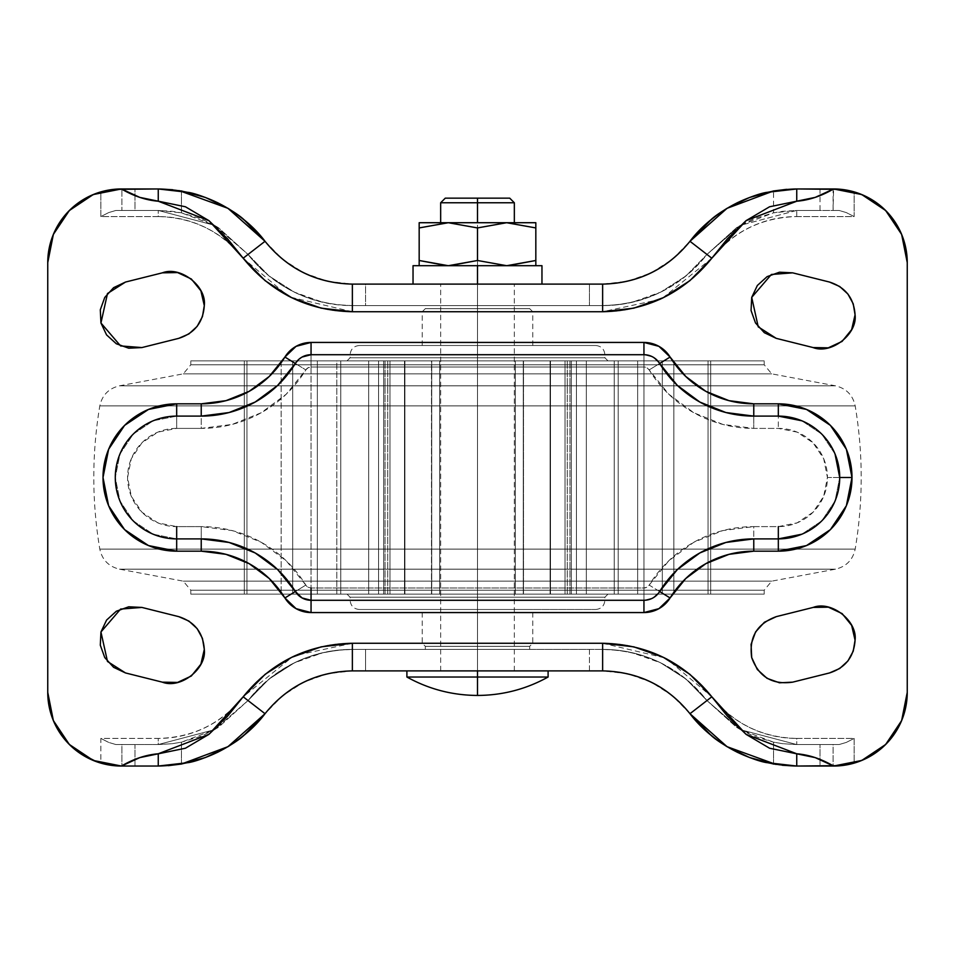 <?xml version="1.0" encoding="UTF-8"?>
<svg xmlns="http://www.w3.org/2000/svg" width="955" height="955" viewBox="0 0 955 955"><rect width="100%" height="100%" fill="white"/><g stroke="black" fill="none" stroke-linecap="round" stroke-linejoin="round"><path stroke-width="0.72" stroke-dasharray="4.78 3.58" d="M413.038 265.693L535.827 265.693L477.5 265.693L477.5 284.113L491.598 284.113L452.837 284.113L502.163 284.113L440.661 284.113L477.5 284.113L477.5 670.888L406.902 670.888L548.098 670.888L477.5 670.888L548.098 670.888L477.5 670.888L477.5 284.113L514.339 284.113L477.5 284.113L477.5 677.023L548.098 677.023L406.902 677.023L477.5 677.023L477.5 695.443L477.5 670.888L514.339 670.888L477.5 670.888L477.5 284.113L541.963 284.113L477.5 284.113L541.963 284.113L477.5 284.113L477.5 227.935L477.5 265.693L541.963 265.693M448.229 222.718L419.173 222.718L419.173 227.935L419.173 222.718L477.5 222.718L477.5 227.935L477.5 222.718L514.339 222.718L477.5 222.718L477.5 202.77L514.339 202.77L440.661 202.77L477.5 202.77L477.5 222.718L535.827 222.718L535.827 260.488L535.827 222.718L506.771 222.718M477.5 198.163L509.731 198.163L477.5 198.163M506.556 265.693L448.444 265.693M450.485 670.888L406.902 670.888L450.485 670.888M504.515 670.888L548.098 670.888L504.515 670.888M463.402 670.888L440.661 670.888L477.5 670.888L440.661 670.888L477.5 670.888L440.661 670.888L477.5 670.888L440.661 670.888L477.5 670.888L477.5 649.4L477.5 670.888L365.55 670.888L365.55 649.4L477.5 649.4L440.661 649.4L477.5 649.4L440.661 649.4L477.5 649.4L477.5 670.888L365.55 670.888L365.55 649.4L589.45 649.4L589.45 670.888L463.402 670.888M491.598 670.888L514.339 670.888L491.598 670.888M502.163 284.113L541.963 284.113L502.163 284.113M452.837 284.113L413.038 284.113L452.837 284.113M463.402 284.113L413.038 284.113L477.5 284.113L413.038 284.113L477.5 284.113L477.5 305.6L440.661 305.6L477.5 305.6L440.661 305.6L477.5 305.6L477.5 284.113L440.661 284.113L477.5 284.113L440.661 284.113L477.5 284.113L477.5 305.6L365.55 305.6L365.55 284.113L589.45 284.113L589.45 305.6L365.55 305.6L365.55 284.113L463.402 284.113M491.598 284.113L514.339 284.113L491.598 284.113M448.444 222.718L506.556 222.718M419.173 227.935L419.173 265.693L419.173 227.935M448.229 265.693L535.827 265.693L535.827 260.488L535.827 265.693L506.771 265.693M778.325 526.611L797.115 522.874L813.051 512.226L823.699 496.29L827.436 477.5L823.699 458.71L813.051 442.774L797.115 432.126L778.325 428.389L753.77 428.389L722.816 424.414L693.855 412.775L668.775 394.212L649.173 369.919L646.941 367.771L643.945 366.995L311.055 366.995L308.059 367.771L305.827 369.919L286.225 394.212L261.145 412.775L232.184 424.414L201.23 428.389L176.675 428.389L157.885 432.126L141.949 442.774L131.301 458.71L127.564 477.5L131.301 496.29L141.949 512.226L157.885 522.874L176.675 526.611L201.23 526.611L232.184 530.586L261.145 542.225L286.225 560.788L305.827 585.081L308.059 587.23L311.055 588.005L643.945 588.005L646.941 587.23L649.173 585.081L668.775 560.788L693.855 542.225L722.816 530.586L753.77 526.611L778.325 526.611A49.111 49.111 0 0 0 827.436 477.5L839.72 477.5A61.395 61.395 0 0 1 778.325 538.895L778.325 526.611L753.77 526.611L753.77 538.895A110.505 110.505 0 0 0 659.63 591.515L652.934 597.949L643.945 600.289L311.055 600.289L302.067 597.949L295.37 591.515L277.726 569.658L255.152 552.945L229.093 542.464M204.298 649.4C203.164 632.711 194.641 621.789 178.728 616.644L188.935 621.084L197.148 628.617L202.46 638.418L204.298 649.4C206.817 668.703 180.495 689.271 162.374 682.168L125.487 672.941L162.374 682.168M188.935 333.916L178.728 338.357C194.641 333.211 203.164 322.289 204.298 305.6C206.817 286.297 180.507 265.741 162.386 272.832L125.511 282.047L107.497 293.519L100.944 322.993L120.593 345.925L141.889 347.572L128.734 348.205L116.331 343.764L106.566 334.907L100.944 322.993L100.299 309.838L104.752 297.435L113.597 287.682L125.511 282.047L162.386 272.832M855.071 314.804C853.937 298.115 845.414 287.192 829.489 282.047L792.65 272.844L771.365 274.479L751.716 297.387L758.222 326.849L776.212 338.345L813.051 347.548C831.184 354.723 857.59 334.143 855.071 314.804L853.233 303.821L847.909 294.033L839.708 286.5M829.489 672.953C845.414 667.808 853.937 656.885 855.071 640.196C857.566 620.905 831.316 600.349 813.194 607.416L776.355 616.62C757.088 623.603 748.863 637.248 751.692 657.553C758.7 676.809 772.356 685.01 792.65 682.157L829.489 672.953L792.65 682.157M96.467 761.696L100.86 763.117L100.86 738.418L158.255 738.418C174.872 738.418 190.63 734.765 205.552 727.447C220.462 720.142 233.008 709.923 243.179 696.792C256.262 679.9 272.39 666.769 291.573 657.362C310.745 647.956 331.015 643.264 352.371 643.264L602.629 643.264C623.985 643.264 644.255 647.956 663.427 657.362C682.61 666.769 698.738 679.9 711.821 696.792C721.992 709.923 734.538 720.142 749.448 727.447C764.37 734.765 780.128 738.418 796.745 738.418L854.14 738.418L854.14 763.117L858.533 761.696M867.152 757.96L881.775 748.099M888.663 741.295L899.037 726.182M902.487 718.447L907.25 692.375L907.25 262.625L902.487 236.554M899.037 228.818L888.663 213.705M881.775 206.901L867.152 197.04M858.533 193.304L854.14 191.883L854.14 216.582L796.745 216.582C780.128 216.582 764.37 220.235 749.448 227.553C734.538 234.858 721.992 245.077 711.821 258.208C698.738 275.1 682.61 288.231 663.427 297.638C644.255 307.044 623.985 311.736 602.629 311.736L352.371 311.736C331.015 311.736 310.745 307.044 291.573 297.638C272.39 288.231 256.262 275.1 243.179 258.208C233.008 245.077 220.462 234.858 205.552 227.553C190.63 220.235 174.872 216.582 158.255 216.582L100.86 216.582L100.86 191.883L96.467 193.304M87.848 197.04L73.225 206.901M66.337 213.705L55.963 228.818M52.513 236.554L47.75 262.625L47.75 692.375L52.513 718.447M55.963 726.182L66.337 741.295M73.225 748.099L79.528 752.982M191.334 278.991L200.884 290.798M202.46 316.582L197.148 326.383M178.728 338.357L141.889 347.572L178.728 338.357M828.367 607.177L842.119 613.599M855.071 640.196L853.233 651.179L847.921 660.967L839.708 668.5M779.483 682.801L767.068 678.348L757.315 669.479L751.692 657.553M751.072 644.374L755.548 631.971L764.418 622.23L776.355 616.62L813.194 607.416M764.322 332.698L755.489 322.933L751.06 310.53L751.716 297.387L757.351 285.485L767.104 276.64L779.507 272.199L792.65 272.844L829.489 282.047M851.645 329.63L842.059 341.436M828.26 347.847L813.051 347.548L776.212 338.345M200.884 664.202L191.322 676.009L177.558 682.431M100.299 645.15L100.944 631.995L106.578 620.082L116.331 611.236L128.734 606.795M141.889 607.428L178.728 616.644L141.889 607.428L120.605 609.075L100.944 631.995L107.485 661.469L125.487 672.941M229.093 412.536L255.152 402.055L277.726 385.343L295.37 363.485L302.067 357.051L311.055 354.711L643.945 354.711L652.934 357.051L659.63 363.485L677.274 385.343L699.848 402.055M753.77 416.105L753.77 428.389A122.789 122.789 0 0 1 649.173 369.919A6.136 6.136 0 0 0 643.945 366.995L643.945 354.711L652.934 357.051L659.63 363.485A110.505 110.505 0 0 0 753.77 416.105L778.325 416.105L778.325 428.389L778.325 416.105A61.395 61.395 0 0 1 839.72 477.5L827.436 477.5A49.111 49.111 0 0 0 778.325 428.389L753.77 428.389L753.77 416.105L778.325 416.105L801.818 420.785L821.742 434.083L835.04 454.007L839.72 477.5L835.04 500.993L821.742 520.917L801.818 534.215L778.325 538.895L753.77 538.895L753.77 526.611A122.789 122.789 0 0 0 649.173 585.081L659.63 591.515L652.934 597.949L643.945 600.289L643.945 588.005A6.136 6.136 0 0 0 649.173 585.081L659.63 591.515A18.42 18.42 0 0 1 643.945 600.289L311.055 600.289L311.055 588.005L643.945 588.005L643.945 600.289M725.907 542.464L699.848 552.945M677.274 569.658L659.63 591.515M311.055 600.289A18.42 18.42 0 0 1 295.37 591.515A110.505 110.505 0 0 0 201.23 538.895L176.675 538.895L153.182 534.215L133.258 520.917L119.96 500.993L115.28 477.5L119.96 454.007L133.258 434.083L153.182 420.785L176.675 416.105L201.23 416.105L201.23 428.389L176.675 428.389A49.111 49.111 0 0 0 127.564 477.5A49.111 49.111 0 0 0 176.675 526.611L201.23 526.611A122.789 122.789 0 0 1 305.827 585.081A6.136 6.136 0 0 0 311.055 588.005M121.416 188.959L158.255 188.959L134.989 188.959L134.989 210.446L121.918 210.446L121.918 188.959L134.989 188.959L134.989 210.446L158.255 210.446L121.918 210.446L121.918 188.959L113.573 189.376L100.86 191.883A73.666 73.666 0 0 0 47.75 262.625L47.75 692.375A73.666 73.666 0 0 0 100.86 763.117L113.55 765.624L121.918 766.041L113.55 765.624L100.86 763.117L100.86 738.418L108.691 742.417L100.86 738.418L158.255 738.418L158.255 744.554L115.901 744.554L158.255 744.554L172.103 743.718L181.45 742.166L200.61 736.365L214.362 729.727L158.255 744.554L134.989 744.554L134.989 766.041L121.918 766.041L121.918 744.554L134.989 744.554L134.989 766.041L121.918 766.041L121.918 744.554L115.901 744.554L108.691 742.417L115.901 744.554L158.255 744.554L214.362 729.727L181.45 742.166L172.103 743.718L158.255 744.554L158.255 738.418C192.958 737.57 221.262 723.699 243.179 696.792L248.037 700.552L214.386 729.716L218.456 727.292L248.037 700.552A131.993 131.993 0 0 1 352.371 649.4L337.366 650.26L322.551 652.814L294.271 662.877L269 679.065L248.037 700.552L218.456 727.292L214.386 729.727L248.037 700.552C274.968 667.485 309.742 650.439 352.371 649.4L365.55 649.4L352.371 649.4C331.97 649.4 312.595 653.889 294.271 662.877L269 679.065L248.037 700.552L243.179 696.792L292.326 656.992M158.255 766.041L134.989 766.041L158.255 766.041M115.901 210.446L158.255 210.446L214.362 225.273L200.61 218.635L181.45 212.834L172.175 211.294L158.255 210.446L181.45 212.834L214.35 225.261L158.255 210.446L115.901 210.446L108.691 212.583L115.901 210.446M265.024 241.293L282.573 259.271L303.738 272.832L327.41 281.259L352.371 284.113L365.55 284.113L352.371 284.113C335.289 284.113 319.077 280.352 303.738 272.832C288.386 265.311 275.482 254.794 265.024 241.293M602.629 284.113L589.45 284.113L589.45 305.6L440.661 305.6L477.5 305.6L477.5 284.113L602.629 284.113L627.59 281.259L651.262 272.832L672.427 259.271L689.976 241.293C679.518 254.794 666.614 265.311 651.262 272.832C635.923 280.352 619.711 284.113 602.629 284.113M662.675 298.008L711.821 258.208C733.715 231.313 762.03 217.43 796.745 216.582L796.745 210.446L740.638 225.273L773.538 212.834L773.538 190.964L773.538 212.834L796.745 210.446L820.011 210.446L820.011 188.959L796.745 188.959L833.584 188.959L833.082 210.446L796.745 210.446L782.885 211.294L773.538 212.834L754.378 218.635L740.638 225.273L796.745 210.446L839.099 210.446L820.011 210.446L820.011 188.959L833.082 188.959L833.082 210.446L839.099 210.446L846.309 212.583L854.14 216.582L854.14 191.883L841.451 189.376L833.584 188.959M833.584 766.041L841.427 765.624L854.14 763.117A73.666 73.666 0 0 0 907.25 692.375L907.25 262.625A73.666 73.666 0 0 0 854.14 191.883L841.451 189.376M820.011 766.041L796.745 766.041L820.011 766.041L820.011 744.554L833.082 744.554L833.082 766.041L820.011 766.041L820.011 744.554L796.745 744.554L740.638 729.727L754.378 736.365L773.538 742.166L782.802 743.706L796.745 744.554L833.082 744.554L833.082 766.041L820.011 766.041M689.976 713.707L672.427 695.729L651.262 682.168L627.59 673.741L602.629 670.888L477.5 670.888L477.5 649.4L589.45 649.4L589.45 670.888L602.629 670.888C619.711 670.888 635.923 674.648 651.262 682.168C666.614 689.689 679.518 700.206 689.976 713.707M352.371 670.888L365.55 670.888L352.371 670.888L327.41 673.741L303.738 682.168L282.573 695.729L265.024 713.707C275.482 700.206 288.386 689.689 303.738 682.168C319.077 674.648 335.289 670.888 352.371 670.888M602.629 649.4L352.371 649.4L602.629 649.4A131.993 131.993 0 0 1 706.963 700.552L686 679.065L660.729 662.877L632.449 652.814L617.634 650.26L602.629 649.4C645.258 650.439 680.032 667.485 706.963 700.552L736.544 727.292L740.614 729.716L706.963 700.552L686 679.065L660.729 662.877C642.405 653.889 623.03 649.4 602.629 649.4L602.629 643.264L602.629 649.4M839.099 744.554L796.745 744.554L782.802 743.706L773.538 742.166L740.65 729.739L796.745 744.554L839.099 744.554L846.309 742.417L839.099 744.554M214.386 225.285L248.037 254.448L218.456 227.708L214.386 225.285L218.456 227.708L248.037 254.448L269 275.935L294.271 292.123L322.551 302.186L337.366 304.74L352.371 305.6A131.993 131.993 0 0 1 248.037 254.448L269 275.935L294.271 292.123C312.595 301.112 331.97 305.6 352.371 305.6L602.629 305.6L617.634 304.74L632.449 302.186L660.729 292.123L686 275.935L706.963 254.448A131.993 131.993 0 0 1 602.629 305.6C623.03 305.6 642.405 301.112 660.729 292.123L686 275.935L706.963 254.448L740.614 225.285L736.544 227.708L706.963 254.448L736.544 227.708L740.614 225.273L706.963 254.448C680.032 287.515 645.258 304.561 602.629 305.6L352.371 305.6C309.742 304.561 274.968 287.515 248.037 254.448L214.386 225.285M796.733 188.959L786.705 189.329M181.45 190.964L181.45 212.834L181.45 190.964M179.027 190.57L172.7 189.735M158.267 766.041L168.271 765.671M181.45 764.036L181.45 742.166L181.45 764.036M773.538 764.036L773.538 742.166L773.538 764.036M740.614 729.727L736.544 727.292L706.963 700.552L740.614 729.716M775.949 764.43L782.288 765.265M477.5 305.6L514.339 305.6L477.5 305.6L514.339 305.6L477.5 305.6L477.5 284.113L514.339 284.113L477.5 284.113L514.339 284.113L477.5 284.113L477.5 649.4L514.339 649.4L477.5 649.4L514.339 649.4L477.5 649.4L477.5 670.888L514.339 670.888L477.5 670.888L514.339 670.888L477.5 670.888L477.5 649.4L440.661 649.4L477.5 649.4L440.661 649.4L477.5 649.4L477.5 305.6L440.661 305.6L529.679 305.6L477.5 305.6L529.679 305.6L477.5 305.6L477.5 308.668L529.679 308.668L477.5 308.668L529.679 308.668L477.5 308.668L477.5 305.6L477.5 308.668L529.679 308.668L477.5 308.668L529.679 308.668L477.5 308.668L477.5 311.736L532.759 311.736L477.5 311.736L532.759 311.736L477.5 311.736L477.5 308.668L477.5 311.736L532.759 311.736L477.5 311.736L532.759 311.736L477.5 311.736L477.5 345.507L595.681 345.507L477.5 345.507L595.681 345.507L477.5 345.507L477.5 354.711L604.885 354.711L477.5 354.711L604.885 354.711L477.5 354.711L477.5 345.507L532.759 345.507L477.5 345.507L532.759 345.507L477.5 345.507L477.5 311.736L477.5 345.507L359.319 345.507L595.681 345.507L422.241 345.507L532.759 345.507L422.241 345.507L477.5 345.507L422.241 345.507L477.5 345.507L477.5 311.736L422.241 311.736L477.5 311.736L422.241 311.736L477.5 311.736L422.241 311.736L477.5 311.736L422.241 311.736L477.5 311.736L477.5 308.668L425.321 308.668L477.5 308.668L425.321 308.668L477.5 308.668L425.321 308.668L477.5 308.668L425.321 308.668L477.5 308.668L477.5 305.6L425.321 305.6L529.679 305.6L440.661 305.6L514.339 305.6L477.5 305.6L477.5 649.4L529.679 649.4L477.5 649.4L529.679 649.4L477.5 649.4L477.5 646.332L529.679 646.332L477.5 646.332L529.679 646.332L477.5 646.332L477.5 643.264L532.759 643.264L477.5 643.264L532.759 643.264L477.5 643.264L477.5 609.493L595.681 609.493L477.5 609.493L595.681 609.493L477.5 609.493L477.5 600.289L604.885 600.289L477.5 600.289L604.885 600.289L477.5 600.289L477.5 597.221L350.115 597.221L477.5 597.221L350.115 597.221L477.5 597.221L477.5 594.141L523.256 594.141L523.256 360.859L477.5 360.859L477.5 594.141L477.5 360.859L431.493 360.859L431.493 594.141L439.706 594.141L439.706 360.859L439.706 594.141L764.203 594.141L477.5 594.141L764.203 594.141L477.5 594.141L477.5 590.214L190.797 590.214L477.5 590.214L190.797 590.214L477.5 590.214L477.5 581.153L771.712 581.153L477.5 581.153L771.712 581.153L477.5 581.153L477.5 569.168L835.518 569.168L477.5 569.168L835.518 569.168L477.5 569.168L477.5 549.125L855.191 549.125L477.5 549.125L855.191 549.125L477.5 549.125L477.5 405.875L855.191 405.875L477.5 405.875L855.191 405.875L477.5 405.875L477.5 385.832L835.518 385.832L477.5 385.832L835.518 385.832L477.5 385.832L477.5 373.847L183.288 373.847L477.5 373.847L183.288 373.847L477.5 373.847L477.5 364.786L764.203 364.786L477.5 364.786L764.203 364.786L477.5 364.786L477.5 360.859L347.035 360.859L477.5 360.859L347.035 360.859L477.5 360.859L477.5 357.779L604.885 357.779L477.5 357.779L604.885 357.779L477.5 357.779L477.5 354.711L604.885 354.711L477.5 354.711L604.885 354.711L477.5 354.711L477.5 360.859L764.203 360.859L477.5 360.859L764.203 360.859L477.5 360.859L477.5 373.847L771.712 373.847L477.5 373.847L771.712 373.847L477.5 373.847L477.5 385.832L835.518 385.832L477.5 385.832L835.518 385.832L477.5 385.832L477.5 405.875L855.191 405.875L477.5 405.875L855.191 405.875L477.5 405.875L477.5 549.125L855.191 549.125L477.5 549.125L855.191 549.125L477.5 549.125L477.5 569.168L835.518 569.168L477.5 569.168L835.518 569.168L477.5 569.168L477.5 590.214L764.203 590.214L477.5 590.214L764.203 590.214L477.5 590.214L477.5 597.221L604.885 597.221L477.5 597.221L604.885 597.221L477.5 597.221L477.5 600.289L604.885 600.289L477.5 600.289L604.885 600.289L477.5 600.289L477.5 609.493L532.759 609.493L477.5 609.493L532.759 609.493L477.5 609.493L477.5 643.264L532.759 643.264L477.5 643.264L532.759 643.264L477.5 643.264L477.5 646.332L529.679 646.332L477.5 646.332L529.679 646.332L477.5 646.332L477.5 649.4L425.321 649.4L529.679 649.4L425.321 649.4L477.5 649.4L425.321 649.4L477.5 649.4L477.5 646.332L477.5 649.4L514.339 649.4L477.5 649.4L477.5 305.6L514.339 305.6L477.5 305.6M113.573 189.376L100.86 191.883L100.86 216.582L108.691 212.583L100.86 216.582L158.255 216.582L158.255 210.446L158.255 216.582C192.958 217.43 221.262 231.301 243.179 258.208L248.037 254.448L243.179 258.208L287.586 295.608M841.427 765.624L854.14 763.117L854.14 738.418L846.309 742.417L854.14 738.418L796.745 738.418L796.745 744.554L796.745 738.418C762.03 737.57 733.715 723.687 711.821 696.792L706.963 700.552L711.821 696.792L667.414 659.392M664.179 657.732L602.629 643.264L352.371 643.264L352.371 649.4L352.371 643.264L295.62 655.452M290.821 297.268L352.371 311.736L352.371 305.6L352.371 311.736L602.629 311.736L602.629 305.6L602.629 311.736L659.38 299.548M711.821 258.208L706.963 254.448L711.821 258.208M796.745 216.582L854.14 216.582L846.309 212.583L839.099 210.446L796.745 210.446L796.745 216.582M201.23 538.895L201.23 526.611L201.23 538.895L176.675 538.895L153.182 534.215L133.258 520.917L119.96 500.993L115.28 477.5L119.96 454.007L133.258 434.083L153.182 420.785L176.675 416.105L201.23 416.105A110.505 110.505 0 0 0 295.37 363.485L302.067 357.051M801.818 420.785L821.742 434.083L835.04 454.007M839.72 477.5L835.04 500.993L821.742 520.917L801.818 534.215M778.325 538.895L753.77 538.895M295.37 591.515L305.827 585.081L295.37 591.515M176.675 416.105L176.675 428.389L176.675 416.105A61.395 61.395 0 0 0 115.28 477.5A61.395 61.395 0 0 0 176.675 538.895L176.675 526.611M649.173 369.919L659.63 363.485L649.173 369.919M643.945 354.711L643.945 366.995L311.055 366.995L311.055 354.711L643.945 354.711A18.42 18.42 0 0 1 659.63 363.485M295.37 363.485A18.42 18.42 0 0 1 311.055 354.711L311.055 366.995A6.136 6.136 0 0 0 305.827 369.919L295.37 363.485L305.827 369.919A122.789 122.789 0 0 1 201.23 428.389L201.23 416.105M550.092 594.141L550.092 360.859L523.507 360.859L523.507 594.141L569.705 594.141L190.797 594.141L764.203 594.141L347.035 594.141L607.965 594.141L385.295 594.141L569.705 594.141L550.092 594.141L565.038 594.141L565.038 360.859L190.797 360.859L764.203 360.859L347.035 360.859L607.965 360.859L385.295 360.859L569.98 360.859L523.256 360.859L523.256 594.141L550.498 594.141L550.498 360.859L550.498 594.141L565.038 594.141L565.038 360.859L550.092 360.859L550.092 594.141L515.294 594.141L515.294 360.859L477.5 360.859L477.5 364.786L190.797 364.786L764.203 364.786L477.5 364.786L764.203 364.786L477.5 364.786L477.5 373.847L183.288 373.847L477.5 373.847L183.288 373.847L477.5 373.847L477.5 405.875L99.809 405.875L477.5 405.875L99.809 405.875L477.5 405.875L477.5 581.153L183.288 581.153L771.712 581.153L477.5 581.153L771.712 581.153L477.5 581.153L477.5 594.141L607.965 594.141L477.5 594.141L607.965 594.141L477.5 594.141L477.5 646.332L425.321 646.332L477.5 646.332L425.321 646.332L477.5 646.332L425.321 646.332L477.5 646.332L425.321 646.332L477.5 646.332L477.5 643.264L422.241 643.264L477.5 643.264L422.241 643.264L477.5 643.264L422.241 643.264L477.5 643.264L422.241 643.264L477.5 643.264L477.5 609.493L359.319 609.493L595.681 609.493L359.319 609.493L477.5 609.493L359.319 609.493L477.5 609.493L477.5 600.289L350.115 600.289L477.5 600.289L350.115 600.289L477.5 600.289L350.115 600.289L477.5 600.289L350.115 600.289L477.5 600.289L477.5 597.221L350.115 597.221L604.885 597.221L477.5 597.221L604.885 597.221L477.5 597.221L477.5 594.141L190.797 594.141L477.5 594.141L190.797 594.141L477.5 594.141L477.5 590.214L190.797 590.214L764.203 590.214L477.5 590.214L764.203 590.214L477.5 590.214L477.5 581.153L183.288 581.153L477.5 581.153L183.288 581.153L477.5 581.153L477.5 569.168L119.482 569.168L477.5 569.168L119.482 569.168L477.5 569.168L119.482 569.168L477.5 569.168L119.482 569.168L477.5 569.168L477.5 549.125L99.809 549.125L477.5 549.125L99.809 549.125L477.5 549.125L99.809 549.125L477.5 549.125L99.809 549.125L477.5 549.125L477.5 405.875L99.809 405.875L477.5 405.875L99.809 405.875L477.5 405.875L477.5 385.832L119.482 385.832L477.5 385.832L119.482 385.832L477.5 385.832L477.5 373.847L771.712 373.847L477.5 373.847L771.712 373.847L477.5 373.847L477.5 364.786L190.797 364.786L477.5 364.786L190.797 364.786L477.5 364.786L477.5 360.859L190.797 360.859L607.965 360.859L477.5 360.859L607.965 360.859L477.5 360.859L477.5 357.779L350.115 357.779L604.885 357.779L477.5 357.779L604.885 357.779L477.5 357.779L477.5 594.141L515.294 594.141L515.294 360.859L550.092 360.859L550.092 594.141L550.092 360.859L565.038 360.859L565.038 594.141L569.98 594.141L431.744 594.141L431.744 360.859L389.962 360.859L389.962 594.141L404.908 594.141L404.908 360.859L439.706 360.859L439.706 594.141L404.908 594.141L404.908 360.859L389.962 360.859L389.962 594.141L385.02 594.141L404.502 594.141L404.502 360.859L404.502 594.141L477.5 594.141L477.5 360.859L431.744 360.859L431.744 594.141L389.962 594.141L389.962 360.859L404.908 360.859L404.908 594.141L431.493 594.141L431.493 360.859L404.908 360.859L404.908 594.141L389.962 594.141L389.962 360.859L385.02 360.859L404.502 360.859L404.502 594.141L404.502 360.859L431.744 360.859L431.744 594.141L431.744 360.859L523.256 360.859L523.256 594.141L523.256 360.859L550.498 360.859L550.498 594.141L550.498 360.859L565.038 360.859L565.038 594.141L550.092 594.141M637.665 594.141L637.665 360.859L618.207 360.859L618.207 594.141L710.687 594.141L673.86 594.141L673.86 360.859L710.675 360.859L567.521 360.859L708.049 360.859L708.049 594.141L708.049 360.859L662.293 360.859L662.293 594.141L662.293 360.859L637.665 360.859L637.665 594.141L586.31 594.141L618.207 594.141L618.207 360.859L586.31 360.859L586.31 594.141L571.353 594.141L571.353 360.859L567.246 360.859L576.426 360.859L576.426 594.141L571.353 594.141L571.353 360.859L586.31 360.859L586.31 594.141L614.22 594.141L614.22 360.859L576.426 360.859L576.426 594.141L576.426 360.859L643.945 360.859L643.945 594.141L614.22 594.141L614.22 360.859L614.22 594.141L673.86 594.141L673.86 360.859L643.945 360.859L643.945 594.141L643.945 360.859L614.22 360.859L614.22 594.141L576.426 594.141L576.426 360.859L571.353 360.859L571.353 594.141L571.353 360.859L586.31 360.859L586.31 594.141L586.31 360.859L637.665 360.859L637.665 594.141L637.665 360.859L662.293 360.859L662.293 594.141L637.665 594.141M368.69 594.141L368.69 360.859L336.793 360.859L336.793 594.141L387.479 594.141L244.325 594.141L387.754 594.141L378.574 594.141L378.574 360.859L387.479 360.859L244.325 360.859L387.479 360.859L244.325 360.859L317.335 360.859L317.335 594.141L336.793 594.141L317.335 594.141L317.335 360.859L292.707 360.859L292.707 594.141L317.335 594.141L317.335 360.859L368.69 360.859L368.69 594.141L368.69 360.859L383.647 360.859L383.647 594.141L383.647 360.859L368.69 360.859L368.69 594.141L244.325 594.141L355.212 594.141L336.793 594.141L336.793 360.859L317.335 360.859L317.335 594.141L292.707 594.141L292.707 360.859L246.951 360.859L246.951 594.141L292.707 594.141L292.707 360.859L355.212 360.859L340.78 360.859L340.78 594.141L311.055 594.141L311.055 360.859L340.78 360.859L340.78 594.141L378.574 594.141L378.574 360.859L387.754 360.859L378.574 360.859L378.574 594.141L340.78 594.141L340.78 360.859L378.574 360.859L378.574 594.141L383.647 594.141L383.647 360.859L383.647 594.141L368.69 594.141M710.675 360.859L673.86 360.859L710.675 360.859L708.049 360.859L708.049 594.141L662.293 594.141L662.293 360.859L710.675 360.859L710.675 594.141L710.675 360.859L708.049 360.859L708.049 594.141L710.675 594.141L710.687 360.859L673.86 360.859L673.86 594.141L710.675 594.141L710.687 360.859M477.5 385.832L119.482 385.832L477.5 385.832M477.5 354.711L477.5 357.779L350.115 357.779L477.5 357.779L350.115 357.779L477.5 357.779L477.5 354.711L350.115 354.711L477.5 354.711L350.115 354.711L477.5 354.711L350.115 354.711L477.5 354.711L350.115 354.711L477.5 354.711L477.5 345.507L477.5 354.711M477.5 345.507L359.319 345.507L477.5 345.507M244.325 360.859L244.325 594.141L246.951 594.141L246.951 360.859L244.313 360.859L281.14 360.859L281.14 594.141L244.325 594.141L244.325 360.859L292.707 360.859L292.707 594.141L246.951 594.141L246.951 360.859L246.951 594.141L244.325 594.141L244.325 360.859L244.325 594.141L281.14 594.141L281.14 360.859L311.055 360.859L311.055 594.141L281.14 594.141L281.14 360.859L244.325 360.859L244.313 594.141L244.313 360.859M643.945 360.859L643.945 594.141L673.86 594.141L673.86 360.859L643.945 360.859M523.507 360.859L515.294 360.859L515.294 594.141L523.507 594.141L523.507 360.859M439.706 360.859L515.294 360.859L515.294 594.141L439.706 594.141L439.706 360.859M281.14 360.859L281.14 594.141L311.055 594.141L311.055 360.859L281.14 360.859M311.055 360.859L311.055 594.141L340.78 594.141L340.78 360.859L311.055 360.859M514.339 670.888L514.339 284.113L514.339 670.888M440.661 670.888L440.661 284.113L440.661 670.888M607.965 360.859L604.885 357.779L604.885 354.711C604.336 349.124 601.268 346.056 595.681 345.507M359.319 345.507C353.732 346.056 350.664 349.124 350.115 354.711L350.115 357.779L347.035 360.859M764.203 594.141L764.203 590.214L771.712 581.153L835.518 569.168C846.249 566.59 852.815 559.905 855.191 549.125C863.201 501.375 863.201 453.625 855.191 405.875C852.815 395.095 846.249 388.41 835.518 385.832L771.712 373.847L764.203 364.786L764.203 360.859M190.797 594.141L190.797 590.214L183.288 581.153L119.482 569.168C108.751 566.59 102.185 559.905 99.809 549.125C91.799 501.375 91.799 453.625 99.809 405.875C102.185 395.095 108.751 388.41 119.482 385.832L183.288 373.847L190.797 364.786L190.797 360.859M359.319 609.493C353.732 608.944 350.664 605.876 350.115 600.289L350.115 597.221L347.035 594.141M595.681 609.493C601.268 608.944 604.336 605.876 604.885 600.289L604.885 597.221L607.965 594.141M529.679 649.4L529.679 646.332L532.759 643.264L532.759 609.493M532.759 345.507L532.759 311.736L529.679 308.668L529.679 305.6M422.241 345.507L422.241 311.736L425.321 308.668L425.321 305.6M425.321 649.4L425.321 646.332L422.241 643.264L422.241 609.493M387.754 594.141L387.754 360.859L387.754 594.141M385.02 594.141L385.02 360.859L385.02 594.141M569.98 594.141L569.98 360.859L569.98 594.141M567.246 594.141L567.246 360.859L567.246 594.141"/><path stroke-width="1.43" d="M477.5 695.443C452.395 695.324 428.855 689.188 406.902 677.023C428.855 689.188 452.395 695.324 477.5 695.443C502.605 695.324 526.145 689.188 548.098 677.023L477.5 677.023L548.098 677.023C526.145 689.188 502.605 695.324 477.5 695.443L477.5 677.023L477.5 695.443M448.444 265.693L477.5 260.488L506.663 265.693L477.5 260.488L477.5 227.935L448.444 222.718L477.5 227.935L477.5 260.488L449.662 265.681M448.265 265.693L419.173 260.488L448.229 265.693L419.173 260.488L419.173 265.693L419.173 222.718L448.337 222.718L419.173 227.935L448.337 222.718L477.5 227.935L506.556 222.718L477.5 227.935L448.337 222.718L506.663 222.718L477.5 227.935L506.663 222.718L535.827 227.935L506.663 222.718L535.827 222.718L535.827 227.935L506.771 222.718L535.827 227.935L535.827 260.488L506.771 265.693L535.827 260.488L535.827 222.718L477.5 222.718L477.5 202.77L440.661 202.77L477.5 202.77L477.5 198.163L509.731 198.163L477.5 198.163L477.5 202.77L514.339 202.77L477.5 202.77L477.5 222.718L419.173 222.718L419.173 260.488L446.642 265.669M541.963 284.113L541.963 265.693L477.5 265.693L541.963 265.693L477.5 265.693L477.5 284.113L477.5 265.693L413.038 265.693L413.038 284.113M477.5 670.888L477.5 677.023L406.902 677.023L477.5 677.023L477.5 670.888M477.5 265.693L413.038 265.693L477.5 265.693M419.173 227.935L448.229 222.718L419.173 227.935M506.771 265.693L535.827 260.488L535.827 265.693L535.827 260.488L507.976 265.681M445.269 198.163L477.5 198.163L445.269 198.163L440.661 202.77L440.661 222.718M778.325 551.166A73.666 73.666 0 0 0 851.991 477.5L839.72 477.5A61.395 61.395 0 0 1 778.325 538.895L778.325 551.166L753.77 551.166L728.999 554.342L705.841 563.665L685.774 578.515L670.088 597.949L658.926 608.657L643.945 612.561L311.055 612.561L296.074 608.657L284.912 597.949L269.226 578.515L249.16 563.665L226.001 554.342L201.23 551.166L176.675 551.166L148.479 545.568L124.58 529.595L108.607 505.696L103.009 477.5L108.607 449.304L124.58 425.405L148.479 409.432L176.675 403.834L201.23 403.834L226.001 400.658L249.16 391.335L269.226 376.485L284.912 357.051L296.074 346.343L311.055 342.439L643.945 342.439L658.926 346.343L670.088 357.051L685.774 376.485L705.841 391.335L728.999 400.658L753.77 403.834L778.325 403.834L806.521 409.432L830.42 425.405L846.393 449.304L851.991 477.5L846.393 505.696L830.42 529.595L806.521 545.568L778.325 551.166L778.325 538.895L753.77 538.895L725.907 542.464L699.848 552.945L677.274 569.658L659.63 591.515L670.088 597.949A98.234 98.234 0 0 1 753.77 551.166L778.325 551.166M128.734 606.795L141.889 607.428L178.728 616.644C194.641 621.789 203.164 632.711 204.298 649.4L200.884 664.202L191.322 676.009L177.558 682.431L162.374 682.168L125.487 672.941L113.585 667.306L104.74 657.553L100.299 645.15L100.944 631.995L106.578 620.082L116.331 611.236L128.734 606.795L141.889 607.428L178.728 616.644L188.935 621.084L197.148 628.617L202.46 638.418L204.298 649.4L200.884 664.202M191.334 278.991L177.57 272.569L162.386 272.832C180.507 265.741 206.817 286.297 204.298 305.6L202.46 316.582L197.148 326.383L188.935 333.916L178.728 338.357L141.889 347.572L128.734 348.205L116.331 343.764L106.566 334.907L100.944 322.993L100.299 309.838L104.752 297.435L113.597 287.682L125.511 282.047L162.386 272.832L177.57 272.569L191.334 278.991L200.884 290.798L204.298 305.6L202.46 316.582M839.708 286.5L829.489 282.047C845.414 287.192 853.937 298.115 855.071 314.804L851.645 329.63L842.059 341.436L828.26 347.847L813.051 347.548L776.212 338.345L764.322 332.698L755.489 322.933L751.06 310.53L751.716 297.387L757.351 285.485L767.104 276.64L779.507 272.199L792.65 272.844L829.489 282.047L839.708 286.5L847.909 294.033L853.233 303.821L855.071 314.804L851.645 329.63M828.367 607.177L813.194 607.416C831.316 600.349 857.566 620.905 855.071 640.196L853.233 651.179L847.921 660.967L839.708 668.5L829.489 672.953L792.65 682.157L779.483 682.801L767.068 678.348L757.315 669.479L751.692 657.553L751.072 644.374L755.548 631.971L764.418 622.23L776.355 616.62L813.194 607.416L828.367 607.177L842.119 613.599L851.657 625.406L855.071 640.196C853.937 656.885 845.414 667.808 829.489 672.953L839.708 668.5M291.573 657.362L321.167 646.845L352.371 643.264L602.629 643.264L633.834 646.845L663.427 657.362L689.868 674.314L711.821 696.792L727.388 716.154L746.07 734.347L769.575 748.231L815.164 757.601L833.584 766.041L861.768 760.443L885.667 744.47L901.639 720.571L907.25 692.375L907.25 262.625L901.639 234.429L885.667 210.53L861.768 194.557L833.584 188.959L815.164 197.399L769.575 206.769L746.07 220.653L727.388 238.846L711.821 258.208L689.868 280.686L663.427 297.638L633.834 308.155L602.629 311.736L352.371 311.736L321.167 308.155L291.573 297.638L265.132 280.686L243.179 258.208L227.612 238.846L208.93 220.653L185.425 206.769L139.836 197.399L121.416 188.959L93.232 194.557L69.333 210.53L53.361 234.429L47.75 262.625L47.75 692.387L53.361 720.571L69.333 744.47L93.232 760.443L121.416 766.041L139.836 757.601L185.425 748.231L208.93 734.347L227.612 716.154L243.179 696.792L265.132 674.314L291.776 657.267M858.533 761.696L867.152 757.96M881.775 748.099L888.663 741.295M899.037 726.182L902.487 718.447M902.487 236.554L899.037 228.818M888.663 213.705L881.775 206.901M867.152 197.04L858.533 193.304M96.467 193.304L87.848 197.04M73.225 206.901L66.337 213.705M55.963 228.818L52.513 236.554M52.513 718.447L55.963 726.182M66.337 741.295L73.225 748.099M79.528 752.982L96.467 761.696M302.067 357.051L311.055 354.711L643.945 354.711A18.42 18.42 0 0 1 659.63 363.485L677.274 385.343L699.848 402.055L725.907 412.536L753.77 416.105L778.325 416.105L801.818 420.785M801.818 534.215L778.325 538.895L753.77 538.895A110.505 110.505 0 0 0 659.63 591.515A18.42 18.42 0 0 1 643.945 600.289L311.055 600.289L302.067 597.949L295.37 591.515L277.726 569.658L255.152 552.945L229.093 542.464L201.23 538.895L176.675 538.895A61.395 61.395 0 0 1 115.28 477.5A61.395 61.395 0 0 1 176.675 416.105L201.23 416.105L229.093 412.536L255.152 402.055L277.726 385.343L295.37 363.485A18.42 18.42 0 0 1 311.055 354.711L643.945 354.711L643.945 342.439L643.945 354.711M200.884 290.798L204.298 305.6C203.164 322.289 194.641 333.211 178.728 338.357L141.889 347.572L120.593 345.925L100.944 322.993L107.497 293.519L125.511 282.047L162.386 272.832M197.148 326.383L188.935 333.916M829.489 672.953L792.65 682.157L779.483 682.801M751.692 657.553L751.072 644.374M842.119 613.599L851.657 625.406L855.071 640.196M842.059 341.436L828.26 347.847M855.071 314.804C857.59 334.143 831.184 354.723 813.051 347.548L776.212 338.345L764.322 332.698M177.558 682.431L162.374 682.168L125.487 672.941L113.585 667.306L104.74 657.553L100.299 645.15M172.7 189.735L158.255 188.959L188.78 192.444C195.572 193.65 205.218 197.088 217.704 202.747C229.833 209.157 238.452 214.672 243.573 219.304L265.024 241.293C255.833 229.033 243.477 218.038 227.935 208.309L205.492 197.482L181.45 190.964L158.255 188.959L113.573 189.376M168.271 765.671L181.45 764.036L227.935 746.691L265.024 713.707L243.573 735.696C238.452 740.328 229.833 745.843 217.704 752.254C205.218 757.912 195.572 761.35 188.78 762.556L158.255 766.041L158.255 753.77C145.984 754.796 133.7 758.879 121.416 766.041L158.255 766.041L181.45 764.036L205.492 757.518L227.935 746.691C243.477 736.962 255.833 725.967 265.024 713.707C287.562 686.036 316.69 671.759 352.371 670.888L602.629 670.888C638.31 671.759 667.438 686.036 689.976 713.707C699.167 725.967 711.523 736.962 727.053 746.679L749.496 757.506L773.538 764.036L796.745 766.041L841.427 765.624M782.288 765.265L796.745 766.041L766.22 762.556C759.428 761.35 749.782 757.912 737.296 752.254C725.167 745.843 716.548 740.328 711.427 735.696L689.976 713.707L711.821 696.792C683.673 662.113 647.275 644.279 602.629 643.264L352.371 643.264L352.371 670.888L352.371 643.264C307.725 644.279 271.327 662.113 243.179 696.792L208.93 734.347L158.255 753.77L158.255 766.041L121.416 766.041A73.666 73.666 0 0 1 47.75 692.375L47.75 262.625A73.666 73.666 0 0 1 121.416 188.959C133.7 196.121 145.984 200.204 158.255 201.23L158.255 188.959L121.416 188.959M786.705 189.329L773.538 190.964L727.053 208.321L689.976 241.293L711.427 219.304C716.548 214.672 725.167 209.157 737.296 202.747C749.782 197.088 759.428 193.65 766.22 192.444L796.745 188.959L773.538 190.964L749.496 197.494L727.053 208.321C711.523 218.038 699.167 229.033 689.976 241.293C667.438 268.964 638.31 283.241 602.629 284.113L352.371 284.113C316.69 283.241 287.562 268.964 265.024 241.293L227.935 208.309L179.027 190.57M841.451 189.376L796.733 188.959M833.584 188.959L796.745 188.959C753.089 189.95 717.503 207.39 689.976 241.293C667.461 269.024 638.346 283.301 602.629 284.113L352.371 284.113C316.654 283.301 287.539 269.024 265.024 241.293C237.497 207.39 201.911 189.95 158.255 188.959L158.255 201.23L208.93 220.653L243.179 258.208L265.024 241.293L243.179 258.208C271.327 292.887 307.725 310.721 352.371 311.736L602.629 311.736L602.629 284.113L602.629 311.736C647.275 310.721 683.673 292.887 711.821 258.208L746.07 220.653L796.745 201.23L796.745 188.959L796.745 201.23C809.016 200.204 821.3 196.121 833.584 188.959A73.666 73.666 0 0 1 907.25 262.625L907.25 692.375A73.666 73.666 0 0 1 833.584 766.041C821.3 758.879 809.016 754.796 796.745 753.77L796.745 766.041L833.584 766.041M775.949 764.43L727.053 746.679L689.976 713.707C717.503 747.61 753.089 765.051 796.745 766.041L796.745 753.77L746.07 734.347L711.821 696.792L689.976 713.707C667.461 685.976 638.346 671.699 602.629 670.888L602.629 643.264L602.629 670.888L352.371 670.888C316.654 671.699 287.539 685.976 265.024 713.707L243.179 696.792L265.024 713.707C237.497 747.61 201.911 765.051 158.255 766.041L158.267 766.041M667.414 659.392L664.179 657.732M295.62 655.452L292.326 656.992M287.586 295.608L290.821 297.268M659.38 299.548L662.675 298.008M352.371 284.113L352.371 311.736L352.371 284.113M689.976 241.293L711.821 258.208L689.976 241.293M792.65 682.157C772.356 685.01 758.7 676.809 751.692 657.553C748.863 637.248 757.088 623.603 776.355 616.62L813.194 607.416M776.212 338.345L758.222 326.849L751.716 297.387L771.365 274.479L792.65 272.844L829.489 282.047M204.298 649.4C206.817 668.703 180.495 689.271 162.374 682.168M125.487 672.941L107.485 661.469L100.944 631.995L120.605 609.075L141.889 607.428M699.848 402.055L725.907 412.536L753.77 416.105L753.77 403.834A98.234 98.234 0 0 1 670.088 357.051A30.691 30.691 0 0 0 643.945 342.439L311.055 342.439L311.055 354.711L311.055 342.439A30.691 30.691 0 0 0 284.912 357.051L295.37 363.485L284.912 357.051A98.234 98.234 0 0 1 201.23 403.834L201.23 416.105L229.093 412.536M835.04 454.007L839.72 477.5L851.991 477.5A73.666 73.666 0 0 0 778.325 403.834L753.77 403.834L753.77 416.105L778.325 416.105L778.325 403.834L778.325 416.105A61.395 61.395 0 0 1 839.72 477.5M753.77 538.895L753.77 551.166L753.77 538.895L725.907 542.464M699.848 552.945L677.274 569.658M229.093 542.464L201.23 538.895L176.675 538.895L176.675 551.166L176.675 526.611M659.63 363.485L670.088 357.051L659.63 363.485A110.505 110.505 0 0 0 753.77 416.105M201.23 416.105L201.23 403.834L176.675 403.834L176.675 416.105L201.23 416.105A110.505 110.505 0 0 0 295.37 363.485M176.675 416.105L176.675 403.834A73.666 73.666 0 0 0 103.009 477.5A73.666 73.666 0 0 0 176.675 551.166L201.23 551.166L201.23 538.895L201.23 551.166A98.234 98.234 0 0 1 284.912 597.949L295.37 591.515A110.505 110.505 0 0 0 201.23 538.895M643.945 600.289L311.055 600.289L311.055 612.561L643.945 612.561L643.945 600.289L643.945 612.561A30.691 30.691 0 0 0 670.088 597.949L659.63 591.515M284.912 597.949A30.691 30.691 0 0 0 311.055 612.561L311.055 600.289A18.42 18.42 0 0 1 295.37 591.515L284.912 597.949M778.325 526.611L778.325 538.895M311.055 588.005L311.055 600.289M514.339 222.718L514.339 202.77L509.731 198.163M548.098 677.023L548.098 670.888M406.902 677.023L406.902 670.888"/></g></svg>
